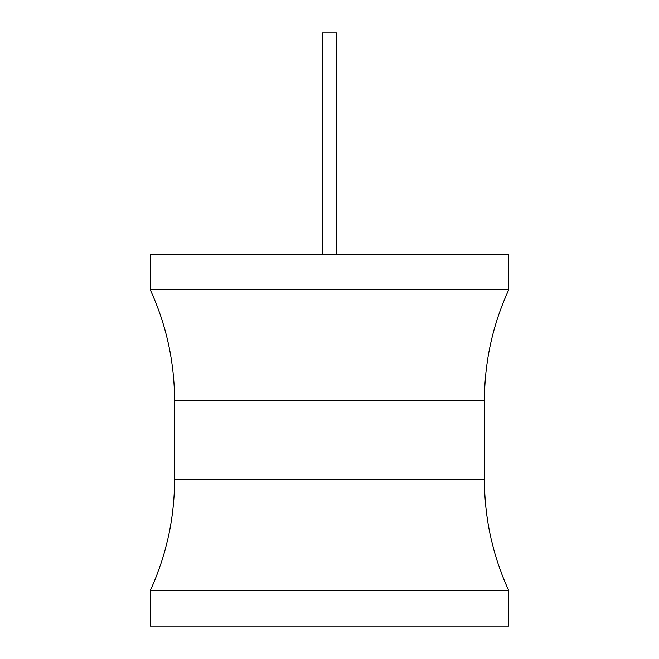 <?xml version="1.0" encoding="UTF-8"?>
<svg xmlns="http://www.w3.org/2000/svg" width="659" height="659" viewBox="0 0 659 659"><rect width="100%" height="100%" fill="white"/><g stroke="black" fill="none" stroke-linecap="round" stroke-linejoin="round"><path stroke-width="0.99" d="M150.244 254.259L508.756 254.259L508.756 289.663L150.244 289.663L150.244 254.259M508.756 590.637L150.244 590.637L150.244 626.05L508.756 626.05L508.756 590.637C492.627 555.372 484.513 518.353 484.414 479.571L174.586 479.571C174.487 518.353 166.373 555.372 150.244 590.637M322.416 254.259L322.416 32.95L336.584 32.95L336.584 254.259M150.244 289.663C166.373 324.936 174.487 361.956 174.586 400.738L484.414 400.738L484.414 479.571M174.586 400.738L174.586 479.571M484.414 400.738C484.513 361.956 492.627 324.936 508.756 289.663"/></g></svg>
